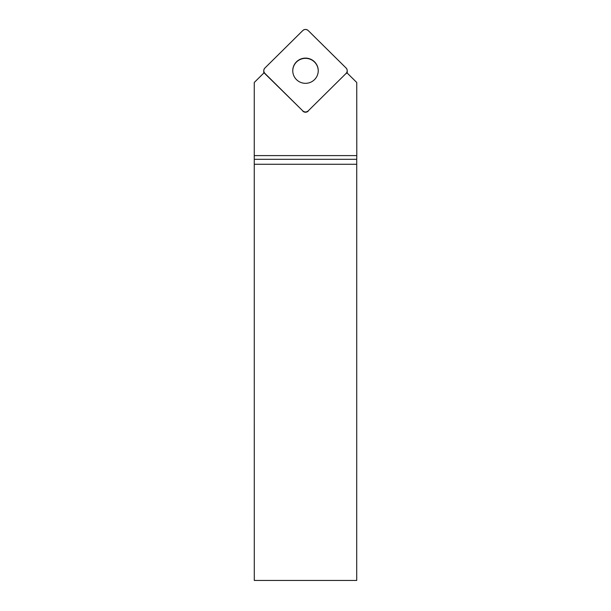 <?xml version="1.0" encoding="UTF-8"?>
<svg xmlns="http://www.w3.org/2000/svg" width="611" height="611" viewBox="0 0 611 611"><rect width="100%" height="100%" fill="white"/><g stroke="black" fill="none" stroke-linecap="round" stroke-linejoin="round"><path stroke-width="0.92" d="M308.204 110.889L346.109 73.396A3.826 3.788 0 0 0 346.109 68.042L308.204 30.55A3.826 3.788 0 0 0 302.796 30.55L264.891 68.042A3.826 3.788 0 0 0 264.891 73.396L302.796 110.889A3.826 3.788 0 0 0 308.204 110.889L346.109 73.396M305.5 58.114A12.739 12.602 -0 0 0 292.761 70.716A12.739 12.602 -0 0 0 305.5 83.325A12.739 12.602 -0 0 0 318.239 70.716A12.739 12.602 -0 0 0 305.5 58.114M254.275 159.295L356.725 159.295L356.709 580.45L254.291 580.45L254.26 82.485L264.181 72.671A3.826 3.788 180 0 0 264.891 73.633L302.796 110.889M346.109 73.633A3.826 3.788 180 0 0 346.819 72.671L356.74 82.485L356.786 155.606L254.214 155.606M356.725 159.295L356.786 155.606M308.204 111.126A3.826 3.788 180 0 1 302.796 111.126M292.761 70.838A12.739 12.602 180 0 1 305.5 58.351A12.739 12.602 180 0 1 318.239 70.838M264.899 68.027L302.781 30.558C304.591 29.099 306.409 29.099 308.219 30.558L346.101 68.027C347.575 69.822 347.575 71.617 346.101 73.404L308.219 110.874C306.409 112.34 304.591 112.34 302.781 110.874L264.899 73.404C263.425 71.617 263.425 69.822 264.899 68.027M356.709 164.267L254.291 164.267M263.769 73.076L263.769 70.716M347.231 73.076L347.231 70.716"/></g></svg>
